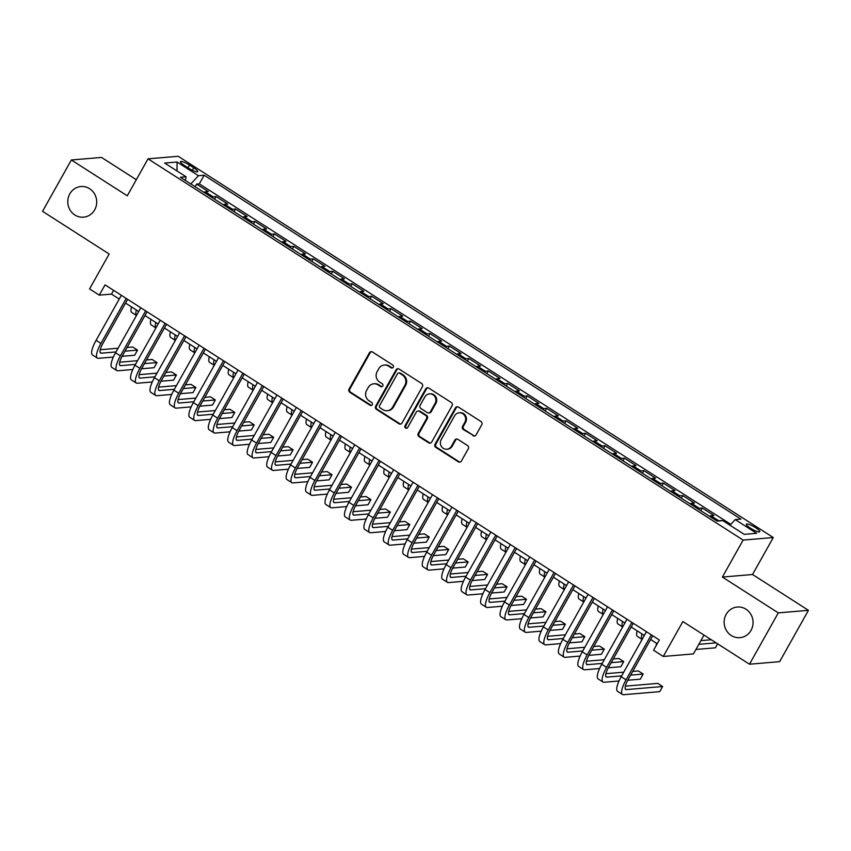 <?xml version="1.0" encoding="UTF-8"?>
<svg xmlns="http://www.w3.org/2000/svg" width="851" height="851" viewBox="0 0 851 851"><rect width="100%" height="100%" fill="white"/><g stroke="black" fill="none" stroke-linecap="round" stroke-linejoin="round"><path stroke-width="1.28" d="M393.279 367.26A1.649 1.553 -94.8 0 0 392.736 364.994L372.461 351.995A2.362 2.213 -94.8 0 0 369.419 352.793L349.059 389.077A2.362 2.213 -94.8 0 0 349.835 392.311L370.111 405.31A1.649 1.553 -94.8 0 0 372.238 404.757A1.649 1.553 -94.8 0 0 371.696 402.491L369.079 400.81A7.553 7.095 -94.8 0 1 366.59 390.439L368.281 387.418A7.553 7.095 -94.8 0 1 378.014 384.875L380.631 386.567A1.649 1.553 -94.8 0 0 382.759 386.003A1.649 1.553 -94.8 0 0 382.216 383.737L379.599 382.056A7.553 7.095 -94.8 0 1 377.11 371.696L378.801 368.674A7.553 7.095 -94.8 0 1 388.535 366.132L391.152 367.813A1.649 1.553 -94.8 0 0 393.279 367.26M726.158 614.379A15.382 14.456 -94.8 0 0 726.371 630.421A15.382 14.456 -94.8 0 0 739.902 637.676A15.382 14.456 -94.8 0 0 751.05 630.325A15.382 14.456 -94.8 0 0 750.837 614.284A15.382 14.456 -94.8 0 0 737.306 607.029A15.382 14.456 -94.8 0 0 726.158 614.379M69.793 193.879A15.382 14.456 -94.8 0 0 70.005 209.92A15.382 14.456 -94.8 0 0 83.536 217.175A15.382 14.456 -94.8 0 0 94.684 209.825A15.382 14.456 -94.8 0 0 94.472 193.783A15.382 14.456 -94.8 0 0 80.941 186.529A15.382 14.456 -94.8 0 0 69.793 193.879M755.688 527.737A7.691 1.532 29.3 0 0 746.37 524.195A7.691 1.532 29.3 0 0 750.465 528.184A7.691 1.532 29.3 0 0 759.783 531.726A7.691 1.532 29.3 0 0 755.688 527.737M473.007 435.733A2.362 2.213 -94.8 0 0 476.049 434.946L481.762 424.766A2.362 2.213 -94.8 0 0 480.985 421.522L458.455 407.097A2.362 2.213 -94.8 0 0 455.413 407.884L435.052 444.169A2.362 2.213 -94.8 0 0 435.829 447.413L458.359 461.838A2.362 2.213 -94.8 0 0 461.391 461.051L468.295 448.754A2.362 2.213 -94.8 0 0 467.518 445.509L457.881 439.339A2.362 2.213 -94.8 0 0 454.838 440.127L451.413 446.222A6.308 5.936 -94.8 0 1 441.286 446.264A6.308 5.936 -94.8 0 1 441.201 439.68L454.604 415.799A6.308 5.936 -94.8 0 1 464.731 415.756A6.308 5.936 -94.8 0 1 464.827 422.341L462.582 426.319A2.362 2.213 -94.8 0 0 463.37 429.564L473.816 435.669A2.362 2.213 -94.8 0 0 474.741 435.999M136.309 179.71L101.514 157.424L71.356 159.988L42.55 211.325L109.162 254.002L89.568 288.915L99.29 295.137L105.056 284.872L659.323 639.963L653.557 650.228L663.28 656.461L693.437 653.908L704 635.08M778.293 612.88L808.45 610.327L752.539 574.499L722.382 577.063L778.293 612.88L749.486 664.216L682.874 621.549L663.28 656.461M722.382 577.063L743.125 540.087L148.021 158.839L178.178 156.286L773.282 537.534L743.125 540.087M71.356 159.988L127.278 195.804L148.021 158.839M422.394 386.726A2.362 2.213 -94.8 0 0 421.617 383.493L399.087 369.057A2.362 2.213 -94.8 0 0 396.045 369.855L375.685 406.14A2.362 2.213 -94.8 0 0 376.461 409.374L398.991 423.809A2.362 2.213 -94.8 0 0 402.023 423.011L422.394 386.726M428.766 388.077L451.296 402.502A2.362 2.213 -94.8 0 1 452.072 405.746L431.712 442.031A2.362 2.213 -94.8 0 1 428.67 442.828L419.032 436.648A2.362 2.213 -94.8 0 1 418.256 433.404L426.511 418.692A2.362 2.213 -94.8 0 0 425.734 415.458L419.341 411.352A2.362 2.213 -94.8 0 0 416.299 412.15L407.703 427.468A1.649 1.553 -94.8 0 1 405.055 427.479A1.649 1.553 -94.8 0 1 405.033 425.755L425.734 388.864A2.362 2.213 -94.8 0 1 428.766 388.077M808.45 610.327L779.644 661.663L749.486 664.216M717.755 521.078A9.616 2.649 -57.4 0 1 718.712 520.748L710.936 515.77L713.915 515.515L702.245 508.036L700.777 510.653M697.937 508.834A9.616 2.649 -57.4 0 1 699.267 508.292L691.491 503.303L694.469 503.058L682.8 495.58L681.332 498.197M678.492 496.378A9.616 2.649 -57.4 0 1 679.821 495.835L672.045 490.846L675.013 490.601L663.344 483.123L661.876 485.74M659.046 483.921A9.616 2.649 -57.4 0 1 660.376 483.368L652.589 478.39L655.568 478.134L643.899 470.656L642.431 473.273M639.601 471.465A9.616 2.649 -57.4 0 1 640.92 470.911L633.144 465.933L636.122 465.678L624.453 458.2L622.985 460.816M620.145 458.997A9.616 2.649 -57.4 0 1 621.475 458.455L613.699 453.466L616.677 453.221L605.008 445.743L603.54 448.36M600.7 446.541A9.616 2.649 -57.4 0 1 602.029 445.998L594.253 441.009L597.221 440.754L585.552 433.287L584.084 435.903M581.254 434.084A9.616 2.649 -57.4 0 1 582.584 433.531L574.797 428.553L577.776 428.298L566.106 420.82L564.638 423.436M561.809 421.628A9.616 2.649 -57.4 0 1 563.139 421.075L555.352 416.096L558.33 415.841L546.661 408.363L545.193 410.98M542.353 409.161A9.616 2.649 -57.4 0 1 543.683 408.618L535.907 403.629L538.885 403.385L527.216 395.906L525.748 398.523M522.908 396.704A9.616 2.649 -57.4 0 1 524.237 396.162L516.461 391.173L519.429 390.917L507.76 383.45L506.292 386.067M503.462 384.248A9.616 2.649 -57.4 0 1 504.792 383.695L497.005 378.716L499.984 378.461L488.314 370.983L486.846 373.6M484.017 371.791A9.616 2.649 -57.4 0 1 485.347 371.238L477.56 366.26L480.538 366.004L468.869 358.526L467.401 361.143M464.561 359.324A9.616 2.649 -57.4 0 1 465.891 358.782L458.115 353.793L461.093 353.548L449.424 346.07L447.956 348.687M445.116 346.868A9.616 2.649 -57.4 0 1 446.445 346.325L438.669 341.336L441.637 341.081L429.968 333.613L428.5 336.23M425.67 334.411A9.616 2.649 -57.4 0 1 427 333.858L419.224 328.88L422.192 328.624L410.522 321.146L409.054 323.763M406.225 321.955A9.616 2.649 -57.4 0 1 407.555 321.401L399.768 316.423L402.746 316.168L391.077 308.69L389.609 311.306M386.769 309.487A9.616 2.649 -57.4 0 1 388.099 308.945L380.323 303.956L383.301 303.711L371.632 296.233L370.164 298.85M367.324 297.031A9.616 2.649 -57.4 0 1 368.653 296.488L360.877 291.499L363.845 291.244L352.176 283.777L350.708 286.383M347.878 284.574A9.616 2.649 -57.4 0 1 349.208 284.021L341.432 279.043L344.4 278.788L332.73 271.309L331.262 273.926M328.433 272.107A9.616 2.649 -57.4 0 1 329.762 271.565L321.976 266.586L324.954 266.331L313.285 258.853L311.817 261.47M308.977 259.651A9.616 2.649 -57.4 0 1 310.307 259.108L302.53 254.119L305.509 253.875L293.84 246.396L292.372 249.013M289.531 247.194A9.616 2.649 -57.4 0 1 290.861 246.641L283.085 241.663L286.053 241.407L274.394 233.94L272.926 236.546M270.086 234.738A9.616 2.649 -57.4 0 1 271.416 234.185L263.64 229.206L266.608 228.951L254.938 221.473L253.47 224.09M250.641 222.271A9.616 2.649 -57.4 0 1 251.97 221.728L244.184 216.739L247.162 216.494L235.493 209.016L234.025 211.633M231.195 209.814A9.616 2.649 -57.4 0 1 232.514 209.272L224.738 204.283L227.717 204.038L216.048 196.56L213.069 196.804A9.616 2.649 122.6 0 0 211.739 197.358M214.58 199.177L216.048 196.56M184.422 165.488L188.699 168.232A7.446 1.479 29.3 0 0 197.719 171.657A7.446 1.479 29.3 0 0 193.751 167.796L189.475 165.062A7.446 1.479 29.3 0 0 180.455 161.626A7.446 1.479 29.3 0 0 184.422 165.488M729.998 525.237L735.221 519.599L740.934 519.121L204.166 175.242L198.464 175.721L190.826 183.954M735.221 519.599L756.613 533.311L744.231 534.354L722.839 520.652L717.127 521.131L180.369 177.253L186.071 176.774L164.679 163.073L177.072 162.02L198.464 175.721M730.818 524.365L199.325 183.869L196.602 184.093L208.261 191.571L205.293 191.826A9.616 2.649 122.6 0 0 203.963 192.369M232.514 209.272L235.493 209.016M251.97 221.728L254.938 221.473M271.416 234.185L274.394 233.94M290.861 246.641L293.84 246.396M310.307 259.108L313.285 258.853M329.762 271.565L332.73 271.309M349.208 284.021L352.176 283.777M368.653 296.488L371.632 296.233M388.099 308.945L391.077 308.69M407.555 321.401L410.522 321.146M427 333.858L429.968 333.613M446.445 346.325L449.424 346.07M465.891 358.782L468.869 358.526M485.347 371.238L488.314 370.983M504.792 383.695L507.76 383.45M524.237 396.162L527.216 395.906M543.683 408.618L546.661 408.363M563.139 421.075L566.106 420.82M582.584 433.531L585.552 433.287M602.029 445.998L605.008 445.743M621.475 458.455L624.453 458.2M640.92 470.911L643.899 470.656M660.376 483.368L663.344 483.123M679.821 495.835L682.8 495.58M699.267 508.292L702.245 508.036M718.712 520.748L721.691 520.504M752.539 574.499L773.282 537.534M99.29 295.137L111.513 294.106L119.246 299.052M125.533 303.084L138.692 311.519M144.978 315.54L158.137 323.976M164.434 328.007L177.593 336.432M183.88 340.464L197.038 348.889M203.325 352.92L216.484 361.356M222.771 365.387L235.929 373.812M242.227 377.844L255.385 386.269M261.672 390.301L274.83 398.736M281.117 402.757L294.276 411.193M300.563 415.224L313.721 423.649M320.019 427.681L333.177 436.106M339.464 440.137L352.622 448.573M358.909 452.594L372.068 461.029M378.355 465.061L391.513 473.486M397.811 477.517L410.969 485.942M417.256 489.974L430.415 498.409M436.701 502.43L449.86 510.866M456.147 514.898L469.305 523.322M475.603 527.354L488.761 535.779M495.048 539.811L508.207 548.246M514.493 552.267L527.652 560.703M533.939 564.734L547.097 573.159M553.395 577.191L566.553 585.616M572.84 589.647L585.999 598.083M592.285 602.104L605.444 610.539M611.731 614.571L624.889 622.996M631.187 627.027L644.345 635.452M650.632 639.484L657.217 643.707M113.619 290.361L111.513 294.106M195.134 186.709L196.602 184.093M199.325 183.869L204.166 175.242M185.444 180.508L186.071 176.774M224.738 204.283A9.616 2.649 122.6 0 0 223.409 204.836M244.184 216.739A9.616 2.649 122.6 0 0 242.854 217.292M263.64 229.206A9.616 2.649 122.6 0 0 262.31 229.749M283.085 241.663A9.616 2.649 122.6 0 0 281.755 242.205M302.53 254.119A9.616 2.649 122.6 0 0 301.201 254.672M321.976 266.586A9.616 2.649 122.6 0 0 320.646 267.129M341.432 279.043A9.616 2.649 122.6 0 0 340.102 279.585M360.877 291.499A9.616 2.649 122.6 0 0 359.548 292.053M380.323 303.956A9.616 2.649 122.6 0 0 378.993 304.509M399.768 316.423A9.616 2.649 122.6 0 0 398.438 316.966M419.224 328.88A9.616 2.649 122.6 0 0 417.894 329.422M438.669 341.336A9.616 2.649 122.6 0 0 437.34 341.889M458.115 353.793A9.616 2.649 122.6 0 0 456.785 354.346M477.56 366.26A9.616 2.649 122.6 0 0 476.23 366.802M497.005 378.716A9.616 2.649 122.6 0 0 495.686 379.259M516.461 391.173A9.616 2.649 122.6 0 0 515.132 391.726M535.907 403.629A9.616 2.649 122.6 0 0 534.577 404.182M555.352 416.096A9.616 2.649 122.6 0 0 554.022 416.639M574.797 428.553A9.616 2.649 122.6 0 0 573.478 429.095M594.253 441.009A9.616 2.649 122.6 0 0 592.924 441.563M613.699 453.466A9.616 2.649 122.6 0 0 612.369 454.019M633.144 465.933A9.616 2.649 122.6 0 0 631.814 466.476M652.589 478.39A9.616 2.649 122.6 0 0 651.27 478.932M672.045 490.846A9.616 2.649 122.6 0 0 670.716 491.399M691.491 503.303A9.616 2.649 122.6 0 0 690.161 503.856M710.936 515.77A9.616 2.649 122.6 0 0 709.606 516.312M177.008 170.966L177.072 162.02M392.492 367.951A1.649 1.553 -94.8 0 1 391.971 367.749L389.343 366.068A7.553 7.095 -94.8 0 0 385.088 364.994L384.269 365.058M373.749 383.812L374.568 383.737A7.553 7.095 -94.8 0 1 378.823 384.812L381.45 386.492A1.649 1.553 -94.8 0 0 381.971 386.705M371.536 351.665A2.362 2.213 -94.8 0 0 370.228 352.718L349.867 389.003A2.362 2.213 -94.8 0 0 350.644 392.247L370.93 405.236A1.649 1.553 -94.8 0 0 371.451 405.448M398.172 368.728A2.362 2.213 -94.8 0 0 396.864 369.781L376.504 406.065A2.362 2.213 -94.8 0 0 377.28 409.31L399.8 423.734A2.362 2.213 -94.8 0 0 400.725 424.064M399.598 373.227A1.649 1.553 -94.8 0 0 397.47 373.78L379.599 405.629A1.649 1.553 -94.8 0 0 380.142 407.895L382.918 409.671A7.553 7.095 -94.8 0 0 392.641 407.14L404.863 385.365A7.553 7.095 -94.8 0 0 402.374 375.004L399.598 373.227L400.417 373.153A1.649 1.553 -94.8 0 0 399.491 372.919L398.672 372.993M387.173 410.746L387.982 410.671A7.553 7.095 -94.8 0 0 393.46 407.065L392.641 407.14M400.417 373.153L403.183 374.929A7.553 7.095 -94.8 0 1 405.672 385.29L393.46 407.065M418.011 411.022L418.82 410.959A2.362 2.213 -94.8 0 1 420.149 411.288L426.553 415.384A2.362 2.213 -94.8 0 1 427.33 418.628L419.064 433.34A2.362 2.213 -94.8 0 0 419.851 436.574L429.489 442.754A2.362 2.213 -94.8 0 0 430.404 443.084M427.851 387.748A2.362 2.213 -94.8 0 0 426.542 388.801L405.842 425.691A1.649 1.553 -94.8 0 0 406.906 428.17M435.084 403.427A6.308 5.936 -94.8 0 0 429.447 393.864A6.308 5.936 -94.8 0 0 424.872 396.885L420.149 405.299A2.362 2.213 -94.8 0 0 420.926 408.533L427.319 412.629A2.362 2.213 -94.8 0 0 430.361 411.841L435.084 403.427L435.893 403.353A6.308 5.936 -94.8 0 0 430.255 393.8L429.447 393.864M428.649 412.969L429.468 412.895A2.362 2.213 -94.8 0 0 431.17 411.767L430.361 411.841M435.893 403.353L431.17 411.767M459.178 412.778L459.997 412.714A6.308 5.936 -94.8 0 1 465.635 422.266L463.401 426.255A2.362 2.213 -94.8 0 0 464.178 429.489L473.816 435.669M446.839 449.243L447.658 449.168A6.308 5.936 -94.8 0 0 452.232 446.158L451.413 446.222M456.955 439.01A2.362 2.213 -94.8 0 0 455.657 440.063L452.232 446.158M457.54 406.767A2.362 2.213 -94.8 0 0 456.232 407.82L435.872 444.105A2.362 2.213 -94.8 0 0 436.648 447.339L459.168 461.774A2.362 2.213 -94.8 0 0 460.093 462.104M136.479 315.466A18.02 4.978 -57.4 0 1 136.362 310.019M136.468 315.487L131.831 312.519A18.02 4.978 -57.4 0 1 131.501 306.913M113.374 357.048L98.418 358.314A18.02 4.978 -57.4 0 1 97.344 358.09L92.482 354.973A18.02 4.978 -57.4 0 1 96.089 340.315L121.353 295.308M97.344 358.09A18.02 4.978 -57.4 0 1 100.95 343.432L126.214 298.424M127.639 299.339L102.992 343.261A12.02 3.319 122.6 0 0 100.588 353.027A12.02 3.319 122.6 0 0 101.301 353.186L116.013 351.931M124.991 351.176L137.532 350.112L132.671 346.995L127.065 347.474M100.248 349.74L118.087 348.229M137.532 350.112L134.649 355.25L122.118 356.314M155.924 327.922A18.02 4.978 -57.4 0 1 155.818 322.486M155.914 327.943L151.276 324.976A18.02 4.978 -57.4 0 1 150.946 319.37M170.402 331.826A18.02 4.978 -57.4 0 0 170.732 337.443L175.359 340.411A18.02 4.978 -57.4 0 1 175.263 334.943M189.847 344.283A18.02 4.978 -57.4 0 0 190.177 349.899L194.805 352.867A18.02 4.978 -57.4 0 1 194.709 347.399M214.271 365.302A18.02 4.978 -57.4 0 1 214.154 359.856M214.261 365.324L209.623 362.356A18.02 4.978 -57.4 0 1 209.293 356.75M132.82 369.504L117.874 370.781A18.02 4.978 -57.4 0 1 116.789 370.547L111.928 367.43A18.02 4.978 -57.4 0 1 115.545 352.771L140.798 307.775M116.789 370.547A18.02 4.978 -57.4 0 1 120.406 355.888L145.659 310.881M147.085 311.796L122.438 355.718A12.02 3.319 122.6 0 0 120.034 365.494A12.02 3.319 122.6 0 0 120.757 365.643L135.458 364.398M144.436 363.632L156.978 362.569L152.116 359.452L146.51 359.93M119.693 362.207L137.532 360.696M156.978 362.569L154.095 367.706L141.564 368.77M152.265 381.971L137.319 383.237A18.02 4.978 -57.4 0 1 136.245 383.003L131.373 379.897A18.02 4.978 -57.4 0 1 134.99 365.239L160.243 320.231M136.245 383.003A18.02 4.978 -57.4 0 1 139.851 368.355L165.105 323.348M166.53 324.263L141.883 368.175A12.02 3.319 122.6 0 0 139.479 377.95A12.02 3.319 122.6 0 0 140.202 378.099L154.903 376.855M163.881 376.089L176.434 375.036L171.562 371.919L165.966 372.387M139.149 374.663L156.988 373.153M176.434 375.036L173.551 380.163L161.009 381.227M171.721 394.428L156.765 395.694A18.02 4.978 -57.4 0 1 155.69 395.47L150.829 392.354A18.02 4.978 -57.4 0 1 154.435 377.695L179.689 332.688M155.69 395.47A18.02 4.978 -57.4 0 1 159.297 380.812L184.55 335.805M185.986 336.719L161.339 380.642A12.02 3.319 122.6 0 0 158.924 390.407A12.02 3.319 122.6 0 0 159.648 390.556L174.359 389.311M183.337 388.556L195.879 387.492L191.018 384.375L185.412 384.854M158.594 387.12L176.434 385.609M195.879 387.492L192.996 392.619L180.455 393.683M191.167 406.884L176.21 408.15A18.02 4.978 -57.4 0 1 175.136 407.927L170.274 404.81A18.02 4.978 -57.4 0 1 173.881 390.152L199.145 345.144M175.136 407.927A18.02 4.978 -57.4 0 1 178.742 393.268L204.006 348.261M205.431 349.176L180.784 393.098A12.02 3.319 122.6 0 0 178.38 402.863A12.02 3.319 122.6 0 0 179.093 403.023L193.805 401.778M202.783 401.012L215.324 399.949L210.463 396.832L204.857 397.311M178.04 399.587L195.879 398.066M215.324 399.949L212.442 405.087L199.911 406.15M233.717 377.759A18.02 4.978 -57.4 0 1 233.61 372.323M233.706 377.78L229.068 374.812A18.02 4.978 -57.4 0 1 228.738 369.206M210.612 419.341L195.666 420.617A18.02 4.978 -57.4 0 1 194.581 420.383L189.72 417.267A18.02 4.978 -57.4 0 1 193.337 402.619L218.59 357.611M194.581 420.383A18.02 4.978 -57.4 0 1 198.198 405.725L223.451 360.718M224.877 361.632L200.23 405.555A12.02 3.319 122.6 0 0 197.826 415.331A12.02 3.319 122.6 0 0 198.549 415.479L213.25 414.235M222.228 413.469L234.77 412.405L229.908 409.299L224.302 409.767M197.485 412.044L215.324 410.533M234.77 412.405L231.887 417.543L219.356 418.607M248.194 381.663A18.02 4.978 -57.4 0 0 248.524 387.279L253.151 390.247A18.02 4.978 -57.4 0 1 253.055 384.78M230.057 431.808L215.112 433.074A18.02 4.978 -57.4 0 1 214.037 432.851L209.165 429.734A18.02 4.978 -57.4 0 1 212.782 415.075L238.035 370.068M214.037 432.851A18.02 4.978 -57.4 0 1 217.643 418.192L242.897 373.185M244.322 374.1L219.675 418.011A12.02 3.319 122.6 0 0 217.271 427.787A12.02 3.319 122.6 0 0 217.994 427.936L232.695 426.691M241.673 425.936L254.215 424.872L249.354 421.756L243.758 422.224M216.941 424.5L234.78 422.99M254.215 424.872L251.343 430L238.801 431.063M272.618 402.683A18.02 4.978 -57.4 0 1 272.501 397.236M272.597 402.704L267.969 399.736A18.02 4.978 -57.4 0 1 267.639 394.119M249.513 444.265L234.557 445.53A18.02 4.978 -57.4 0 1 233.482 445.307L228.621 442.19A18.02 4.978 -57.4 0 1 232.227 427.532L257.481 382.524M233.482 445.307A18.02 4.978 -57.4 0 1 237.089 430.649L262.342 385.641M263.778 386.556L239.131 430.478A12.02 3.319 122.6 0 0 236.716 440.244A12.02 3.319 122.6 0 0 237.44 440.392L252.151 439.148M261.129 438.393L273.671 437.329L268.81 434.212L263.204 434.691M236.387 436.957L254.226 435.446M273.671 437.329L270.788 442.467L258.247 443.52M292.063 415.139A18.02 4.978 -57.4 0 1 291.946 409.703M292.053 415.16L287.415 412.192A18.02 4.978 -57.4 0 1 287.085 406.587M268.959 456.721L254.002 457.987A18.02 4.978 -57.4 0 1 252.928 457.764L248.066 454.647A18.02 4.978 -57.4 0 1 251.673 439.988L276.937 394.981M252.928 457.764A18.02 4.978 -57.4 0 1 256.534 443.105L281.798 398.098M283.223 399.013L258.576 442.935A12.02 3.319 122.6 0 0 256.172 452.7A12.02 3.319 122.6 0 0 256.885 452.86L271.597 451.615M280.575 450.849L293.116 449.785L288.255 446.669L282.649 447.147M255.832 449.424L273.671 447.903M293.116 449.785L290.234 454.923L277.703 455.987M311.509 427.596A18.02 4.978 -57.4 0 1 311.392 422.16M311.498 427.617L306.86 424.649A18.02 4.978 -57.4 0 1 306.53 419.043M288.404 469.188L273.458 470.454A18.02 4.978 -57.4 0 1 272.373 470.22L267.512 467.103A18.02 4.978 -57.4 0 1 271.129 452.455L296.382 407.448M272.373 470.22A18.02 4.978 -57.4 0 1 275.99 455.562L301.243 410.565M302.669 411.469L278.022 455.391A12.02 3.319 122.6 0 0 275.618 465.167A12.02 3.319 122.6 0 0 276.341 465.316L291.042 464.072M300.02 463.306L312.562 462.242L307.7 459.136L302.094 459.604M275.277 461.88L293.116 460.37M312.562 462.242L309.679 467.38L297.148 468.444M325.986 431.5A18.02 4.978 -57.4 0 0 326.316 437.116L330.943 440.084A18.02 4.978 -57.4 0 1 330.848 434.616M307.849 481.645L292.904 482.911A18.02 4.978 -57.4 0 1 291.819 482.687L286.957 479.57A18.02 4.978 -57.4 0 1 290.574 464.912L315.827 419.905M291.819 482.687A18.02 4.978 -57.4 0 1 295.435 468.029L320.689 423.021M322.114 423.936L297.467 467.848A12.02 3.319 122.6 0 0 295.063 477.624A12.02 3.319 122.6 0 0 295.786 477.773L310.487 476.528M319.465 475.773L332.007 474.709L327.146 471.592L321.55 472.06M294.733 474.337L312.572 472.826M332.007 474.709L329.135 479.836L316.593 480.9M345.432 443.956A18.02 4.978 -57.4 0 0 345.761 449.573L350.389 452.541A18.02 4.978 -57.4 0 1 350.293 447.073M327.305 494.101L312.349 495.367A18.02 4.978 -57.4 0 1 311.275 495.144L306.413 492.027A18.02 4.978 -57.4 0 1 310.019 477.368L335.273 432.361M311.275 495.144A18.02 4.978 -57.4 0 1 314.881 480.485L340.134 435.478M341.57 436.393L316.923 480.315A12.02 3.319 122.6 0 0 314.508 490.08A12.02 3.319 122.6 0 0 315.232 490.229L329.943 488.985M338.921 488.229L351.463 487.166L346.602 484.049L340.996 484.527M314.179 486.793L332.018 485.283M351.463 487.166L348.58 492.303L336.039 493.357M369.855 464.976A18.02 4.978 -57.4 0 1 369.738 459.54M369.845 464.997L365.207 462.029A18.02 4.978 -57.4 0 1 364.877 456.423M346.751 506.558L331.794 507.824A18.02 4.978 -57.4 0 1 330.72 507.6L325.859 504.483A18.02 4.978 -57.4 0 1 329.465 489.825L354.718 444.818M330.72 507.6A18.02 4.978 -57.4 0 1 334.326 492.942L359.59 447.934M361.015 448.849L336.368 492.772A12.02 3.319 122.6 0 0 333.964 502.547A12.02 3.319 122.6 0 0 334.677 502.696L349.389 501.452M358.367 500.686L370.908 499.622L366.047 496.505L360.441 496.984M333.624 499.26L351.463 497.75M370.908 499.622L368.026 504.76L355.495 505.824M389.301 477.432A18.02 4.978 -57.4 0 1 389.184 471.997M389.29 477.464L384.652 474.486A18.02 4.978 -57.4 0 1 384.322 468.88M366.196 519.025L351.25 520.291A18.02 4.978 -57.4 0 1 350.165 520.057L345.304 516.951A18.02 4.978 -57.4 0 1 348.91 502.292L374.174 457.285M350.165 520.057A18.02 4.978 -57.4 0 1 353.782 505.398L379.035 460.402M380.461 461.316L355.814 505.228A12.02 3.319 122.6 0 0 353.41 515.004A12.02 3.319 122.6 0 0 354.122 515.153L368.834 513.908M377.812 513.142L390.354 512.079L385.492 508.972L379.886 509.441M353.069 511.717L370.908 510.206M390.354 512.079L387.471 517.217L374.94 518.28M403.778 481.336A18.02 4.978 -57.4 0 0 404.108 486.953L408.735 489.921A18.02 4.978 -57.4 0 1 408.64 484.453M385.641 531.481L370.696 532.747A18.02 4.978 -57.4 0 1 369.611 532.524L364.749 529.407A18.02 4.978 -57.4 0 1 368.366 514.749L393.619 469.741M369.611 532.524A18.02 4.978 -57.4 0 1 373.227 517.865L398.481 472.858M399.906 473.773L375.259 517.685A12.02 3.319 122.6 0 0 372.855 527.46A12.02 3.319 122.6 0 0 373.578 527.609L388.279 526.365M397.257 525.61L409.799 524.546L404.938 521.429L399.342 521.908M372.525 524.173L390.364 522.663M409.799 524.546L406.927 529.673L394.385 530.737M428.202 502.356A18.02 4.978 -57.4 0 1 428.085 496.91M428.181 502.377L423.553 499.409A18.02 4.978 -57.4 0 1 423.224 493.803M405.087 543.938L390.141 545.204A18.02 4.978 -57.4 0 1 389.067 544.98L384.205 541.864A18.02 4.978 -57.4 0 1 387.811 527.205L413.065 482.198M389.067 544.98A18.02 4.978 -57.4 0 1 392.673 530.322L417.926 485.315M419.352 486.229L394.715 530.152A12.02 3.319 122.6 0 0 392.3 539.917A12.02 3.319 122.6 0 0 393.024 540.077L407.735 538.821M416.703 538.066L429.255 537.002L424.394 533.885L418.788 534.364M391.971 536.63L409.81 535.119M429.255 537.002L426.372 542.14L413.831 543.193M447.647 514.812A18.02 4.978 -57.4 0 1 447.53 509.377M447.637 514.834L442.999 511.866A18.02 4.978 -57.4 0 1 442.669 506.26M424.543 556.394L409.586 557.66A18.02 4.978 -57.4 0 1 408.512 557.437L403.651 554.32A18.02 4.978 -57.4 0 1 407.257 539.662L432.51 494.665M408.512 557.437A18.02 4.978 -57.4 0 1 412.118 542.778L437.382 497.771M438.808 498.686L414.16 542.608A12.02 3.319 122.6 0 0 411.756 552.384A12.02 3.319 122.6 0 0 412.469 552.533L427.181 551.288M436.159 550.523L448.7 549.459L443.839 546.342L438.233 546.821M411.416 549.097L429.255 547.587M448.7 549.459L445.818 554.597L433.287 555.66M467.093 527.269A18.02 4.978 -57.4 0 1 466.976 521.833M467.082 527.301L462.444 524.333A18.02 4.978 -57.4 0 1 462.114 518.716M443.988 568.862L429.042 570.127A18.02 4.978 -57.4 0 1 427.957 569.893L423.096 566.787A18.02 4.978 -57.4 0 1 426.702 552.129L451.966 507.122M427.957 569.893A18.02 4.978 -57.4 0 1 431.574 555.235L456.827 510.238M458.253 511.153L433.606 555.065A12.02 3.319 122.6 0 0 431.202 564.841A12.02 3.319 122.6 0 0 431.914 564.99L446.626 563.745M455.604 562.979L468.146 561.915L463.284 558.809L457.678 559.277M430.861 561.554L448.7 560.043M468.146 561.915L465.263 567.053L452.732 568.117M486.538 539.736A18.02 4.978 -57.4 0 1 486.432 534.29M486.527 539.757L481.9 536.79A18.02 4.978 -57.4 0 1 481.57 531.173M463.433 581.318L448.488 582.584A18.02 4.978 -57.4 0 1 447.403 582.361L442.541 579.244A18.02 4.978 -57.4 0 1 446.158 564.585L471.411 519.578M447.403 582.361A18.02 4.978 -57.4 0 1 451.019 567.702L476.273 522.695M477.698 523.61L453.051 567.521A12.02 3.319 122.6 0 0 450.647 577.297A12.02 3.319 122.6 0 0 451.37 577.446L466.071 576.201M475.049 575.446L487.591 574.382L482.73 571.266L477.134 571.744M450.307 574.01L468.156 572.5M487.591 574.382L484.719 579.51L472.177 580.573M501.016 543.64A18.02 4.978 -57.4 0 0 501.345 549.246L505.973 552.214A18.02 4.978 -57.4 0 1 505.877 546.746M482.879 593.775L467.933 595.04A18.02 4.978 -57.4 0 1 466.859 594.817L461.997 591.7A18.02 4.978 -57.4 0 1 465.603 577.042L490.857 532.035M466.859 594.817A18.02 4.978 -57.4 0 1 470.465 580.159L495.718 535.151M497.144 536.066L472.507 579.988A12.02 3.319 122.6 0 0 470.092 589.754A12.02 3.319 122.6 0 0 470.816 589.913L485.527 588.658M494.495 587.903L507.047 586.839L502.186 583.722L496.58 584.201M469.763 586.467L487.602 584.956M507.047 586.839L504.164 591.977L491.623 593.041M525.439 564.649A18.02 4.978 -57.4 0 1 525.322 559.213M525.429 564.67L520.791 561.703A18.02 4.978 -57.4 0 1 520.461 556.097M502.335 606.231L487.378 607.497A18.02 4.978 -57.4 0 1 486.304 607.274L481.443 604.157A18.02 4.978 -57.4 0 1 485.049 589.498L510.302 544.502M486.304 607.274A18.02 4.978 -57.4 0 1 489.91 592.615L515.163 547.608M516.6 548.523L491.952 592.445A12.02 3.319 122.6 0 0 489.548 602.221A12.02 3.319 122.6 0 0 490.261 602.37L504.973 601.125M513.951 600.359L526.492 599.295L521.631 596.179L516.025 596.657M489.208 598.934L507.047 597.423M526.492 599.295L523.61 604.433L511.068 605.497M544.885 577.106A18.02 4.978 -57.4 0 1 544.768 571.67M544.874 577.138L540.236 574.17A18.02 4.978 -57.4 0 1 539.906 568.553M521.78 618.698L506.834 619.964A18.02 4.978 -57.4 0 1 505.749 619.73L500.888 616.624A18.02 4.978 -57.4 0 1 504.494 601.965L529.758 556.958M505.749 619.73A18.02 4.978 -57.4 0 1 509.355 605.082L534.619 560.075M536.045 560.99L511.398 604.901A12.02 3.319 122.6 0 0 508.994 614.677A12.02 3.319 122.6 0 0 509.706 614.826L524.418 613.582M533.396 612.816L545.938 611.763L541.076 608.646L535.47 609.114M508.653 611.39L526.492 609.88M545.938 611.763L543.055 616.89L530.524 617.954M559.362 581.01A18.02 4.978 -57.4 0 0 559.692 586.626L564.319 589.594A18.02 4.978 -57.4 0 1 564.224 584.126M541.225 631.155L526.28 632.421A18.02 4.978 -57.4 0 1 525.195 632.197L520.333 629.08A18.02 4.978 -57.4 0 1 523.95 614.422L549.203 569.415M525.195 632.197A18.02 4.978 -57.4 0 1 528.811 617.539L554.065 572.532M555.49 573.446L530.843 617.369A12.02 3.319 122.6 0 0 528.439 627.134A12.02 3.319 122.6 0 0 529.162 627.283L543.863 626.038M552.842 625.283L565.383 624.219L560.522 621.102L554.926 621.581M528.099 623.847L545.948 622.336M565.383 624.219L562.511 629.346L549.969 630.41M578.808 593.477A18.02 4.978 -57.4 0 0 579.137 599.083L583.765 602.051A18.02 4.978 -57.4 0 1 583.669 596.583M560.671 643.611L545.725 644.877A18.02 4.978 -57.4 0 1 544.651 644.654L539.789 641.537A18.02 4.978 -57.4 0 1 543.395 626.879L568.649 581.871M544.651 644.654A18.02 4.978 -57.4 0 1 548.257 629.995L573.51 584.988M574.936 585.903L550.299 629.825A12.02 3.319 122.6 0 0 547.884 639.59A12.02 3.319 122.6 0 0 548.608 639.75L563.309 638.495M572.287 637.739L584.839 636.676L579.978 633.559L574.372 634.038M547.555 636.303L565.394 634.793M584.839 636.676L581.956 641.814L569.415 642.877M603.231 614.486A18.02 4.978 -57.4 0 1 603.114 609.05M603.221 614.507L598.583 611.539A18.02 4.978 -57.4 0 1 598.253 605.933M580.127 656.068L565.17 657.344A18.02 4.978 -57.4 0 1 564.096 657.11L559.235 653.993A18.02 4.978 -57.4 0 1 562.841 639.335L588.094 594.338M564.096 657.11A18.02 4.978 -57.4 0 1 567.702 642.452L592.956 597.445M594.392 598.359L569.745 642.282A12.02 3.319 122.6 0 0 567.34 652.057A12.02 3.319 122.6 0 0 568.053 652.206L582.765 650.962M591.743 650.196L604.284 649.132L599.423 646.015L593.817 646.494M567 648.77L584.839 647.26M604.284 649.132L601.402 654.27L588.86 655.334M622.677 626.942A18.02 4.978 -57.4 0 1 622.56 621.507M622.666 626.974L618.028 624.006A18.02 4.978 -57.4 0 1 617.698 618.39M637.154 630.846A18.02 4.978 -57.4 0 0 637.473 636.463L642.111 639.431A18.02 4.978 -57.4 0 1 642.016 633.963M698.809 644.324L716.138 642.856M700.894 640.622L711.276 639.739M717.638 643.824L715.393 647.813L695.927 649.462M656.121 645.664A18.02 4.978 -57.4 0 1 656.6 643.313M599.572 668.535L584.626 669.801A18.02 4.978 -57.4 0 1 583.541 669.567L578.68 666.461A18.02 4.978 -57.4 0 1 582.286 651.802L607.55 606.795M583.541 669.567A18.02 4.978 -57.4 0 1 587.147 654.919L612.412 609.912M613.837 610.827L589.19 654.738A12.02 3.319 122.6 0 0 586.786 664.514A12.02 3.319 122.6 0 0 587.498 664.663L602.21 663.418M611.188 662.652L623.73 661.599L618.868 658.483L613.263 658.951M586.445 661.227L604.284 659.716M623.73 661.599L620.847 666.727L608.316 667.79M619.017 680.991L604.072 682.257A18.02 4.978 -57.4 0 1 602.987 682.034L598.125 678.917A18.02 4.978 -57.4 0 1 601.742 664.259L626.996 619.251M602.987 682.034A18.02 4.978 -57.4 0 1 606.603 667.375L631.857 622.368M633.282 623.283L608.635 667.205A12.02 3.319 122.6 0 0 606.231 676.971A12.02 3.319 122.6 0 0 606.954 677.119L621.655 675.875M630.634 675.12L643.175 674.056L638.314 670.939L632.718 671.418M605.891 673.684L623.74 672.173M643.175 674.056L640.292 679.183L627.761 680.247M652.728 635.74L628.081 679.662A12.02 3.319 122.6 0 0 625.676 689.427A12.02 3.319 122.6 0 0 626.4 689.587L662.631 686.512L659.748 691.65L623.517 694.714A18.02 4.978 -57.4 0 1 622.443 694.49L617.581 691.374A18.02 4.978 -57.4 0 1 621.187 676.715L646.441 631.708M622.443 694.49A18.02 4.978 -57.4 0 1 626.049 679.832L651.302 634.825M662.631 686.512L657.77 683.396L625.347 686.151M213.069 196.804L205.293 191.826M187.965 167.753L189.475 165.062M192.358 170.285L193.751 167.796M389.343 366.068L388.535 366.132M381.45 386.492L380.631 386.567M378.823 384.812L378.014 384.875M370.93 405.236L370.111 405.31M350.644 392.247L349.835 392.311M349.867 389.003L349.059 389.077M370.228 352.718L369.419 352.793M391.971 367.749L391.152 367.813M399.8 423.734L398.991 423.809M377.28 409.31L376.461 409.374M376.504 406.065L375.685 406.14M396.864 369.781L396.045 369.855M405.672 385.29L404.863 385.365M403.183 374.929L402.374 375.004M429.489 442.754L428.67 442.828M419.851 436.574L419.032 436.648M419.064 433.34L418.256 433.404M427.33 418.628L426.511 418.692M426.553 415.384L425.734 415.458M420.149 411.288L419.341 411.352M405.842 425.691L405.033 425.755M426.542 388.801L425.734 388.864M464.178 429.489L463.37 429.564M463.401 426.255L462.582 426.319M465.635 422.266L464.827 422.341M455.657 440.063L454.838 440.127M459.168 461.774L458.359 461.838M436.648 447.339L435.829 447.413M435.872 444.105L435.052 444.169M456.232 407.82L455.413 407.884M96.089 340.315L100.95 343.432M100.152 352.442L101.301 353.186M115.545 352.771L120.406 355.888M119.597 364.898L120.757 365.643M134.99 365.239L139.851 368.355M139.043 377.355L140.202 378.099M154.435 377.695L159.297 380.812M158.488 389.822L159.648 390.556M173.881 390.152L178.742 393.268M177.944 402.278L179.093 403.023M193.337 402.619L198.198 405.725M197.389 414.735L198.549 415.479M212.782 415.075L217.643 418.192M216.835 427.191L217.994 427.936M232.227 427.532L237.089 430.649M236.28 439.659L237.44 440.392M251.673 439.988L256.534 443.105M255.726 452.115L256.885 452.86M271.129 452.455L275.99 455.562M275.181 464.572L276.341 465.316M290.574 464.912L295.435 468.029M294.627 477.039L295.786 477.773M310.019 477.368L314.881 480.485M314.072 489.495L315.232 490.229M329.465 489.825L334.326 492.942M333.518 501.952L334.677 502.696M348.91 502.292L353.782 505.398M352.974 514.408L354.122 515.153M368.366 514.749L373.227 517.865M372.419 526.875L373.578 527.609M387.811 527.205L392.673 530.322M391.864 539.332L393.024 540.077M407.257 539.662L412.118 542.778M411.31 551.788L412.469 552.533M426.702 552.129L431.574 555.235M430.766 564.245L431.914 564.99M446.158 564.585L451.019 567.702M450.211 576.712L451.37 577.446M465.603 577.042L470.465 580.159M469.656 589.169L470.816 589.913M485.049 589.498L489.91 592.615M489.102 601.625L490.261 602.37M504.494 601.965L509.355 605.082M508.558 614.082L509.706 614.826M523.95 614.422L528.811 617.539M528.003 626.549L529.162 627.283M543.395 626.879L548.257 629.995M547.448 639.005L548.608 639.75M562.841 639.335L567.702 642.452M566.894 651.462L568.053 652.206M582.286 651.802L587.147 654.919M586.35 663.918L587.498 664.663M601.742 664.259L606.603 667.375M605.795 676.385L606.954 677.119M621.187 676.715L626.049 679.832M625.24 688.842L626.4 689.587"/></g></svg>
